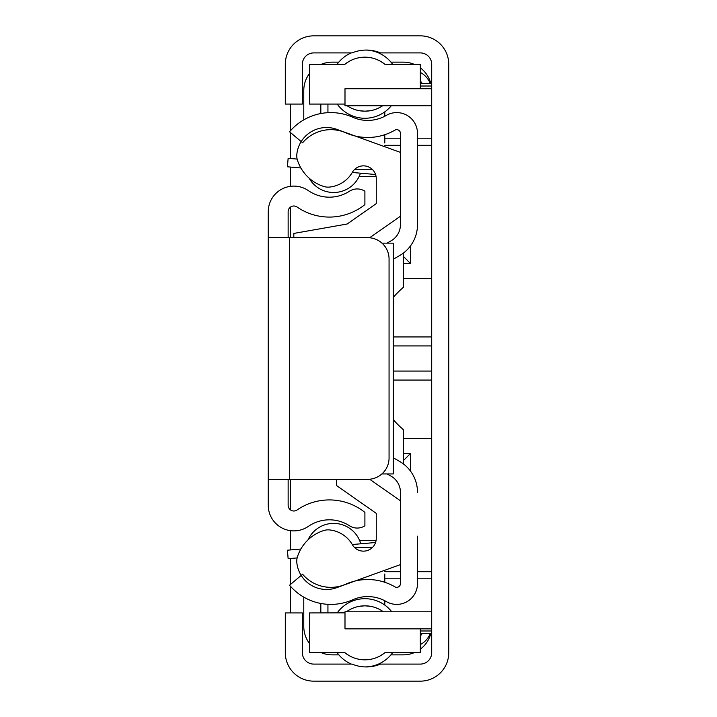 <?xml version="1.0" encoding="UTF-8"?>
<svg xmlns="http://www.w3.org/2000/svg" width="717" height="717" viewBox="0 0 717 717"><rect width="100%" height="100%" fill="white"/><g stroke="black" fill="none" stroke-linecap="round" stroke-linejoin="round"><path stroke-width="1.08" d="M448.752 64.279L448.752 652.721A28.429 28.429 0 0 1 420.332 681.15L313.723 681.15A28.429 28.429 0 0 1 285.303 652.721L285.303 612.927L302.359 612.927L302.359 652.721A11.373 11.373 0 0 0 313.723 664.094L352.101 664.094A36.952 36.952 0 0 0 380.53 664.094L420.332 664.094A11.373 11.373 0 0 0 431.697 652.721L431.697 64.279A11.373 11.373 0 0 0 420.332 52.906L380.53 52.906A36.952 36.952 0 0 0 352.101 52.906L313.723 52.906A11.373 11.373 0 0 0 302.359 64.279L302.359 104.073L285.303 104.073L285.303 64.279A28.429 28.429 0 0 1 313.723 35.85L420.332 35.85A28.429 28.429 0 0 1 448.752 64.279M431.697 88.729L344.994 88.729L344.994 105.784L431.697 105.784M431.697 628.845L344.994 628.845L344.994 611.789L431.697 611.789M403.277 278.447L431.697 278.447M403.277 438.553L431.697 438.553M420.332 72.426A21.322 21.322 0 0 1 430.308 83.701M320.831 113.537L320.831 104.073M320.831 612.927L320.831 603.463M393.319 297.349A93.595 93.595 0 0 1 403.277 287.427L403.277 253.182L403.277 256.301L410.384 263.408L403.277 263.408M410.384 453.592L410.384 470.926L410.384 453.592L403.277 453.592L410.384 453.592L403.277 460.699L403.277 463.818L403.277 429.573A93.595 93.595 0 0 1 393.319 419.651M430.308 633.299A21.322 21.322 0 0 1 420.332 644.574M431.697 633.299L420.332 633.299M384.796 111.861L384.796 116.253M384.796 134.715L384.796 142.997M400.427 578.798L384.796 578.798L384.796 574.003M384.796 578.798L384.796 582.285M384.796 600.747L384.796 605.085M431.697 83.701L420.332 83.701M431.697 371.056L393.319 371.056M431.697 345.944L393.319 345.944M290.277 104.073L290.277 130.96M290.277 132.385L290.277 158.475M290.277 167.043L290.277 186.348M290.277 207.249L290.277 237.685M290.277 479.314L290.277 509.751M290.277 530.652L290.277 549.957M290.277 558.525L290.277 584.615M290.277 586.04L290.277 612.927M309.466 643.481A28.429 28.429 0 0 1 303.775 626.425L303.775 597.127M303.775 119.873L303.775 90.575A28.429 28.429 0 0 1 309.466 73.519M338.827 62.146L332.204 62.146A28.429 28.429 0 0 0 321.404 64.279M390.962 62.146L403.277 62.146A28.429 28.429 0 0 1 414.076 64.279M430.854 83.701A28.429 28.429 0 0 0 420.332 67.828M390.917 654.854L403.277 654.854A28.429 28.429 0 0 0 414.076 652.721M420.332 649.172A28.429 28.429 0 0 0 430.854 633.299M338.872 654.854L332.204 654.854A28.429 28.429 0 0 1 321.404 652.721M370.393 606.295L364.899 605.82L359.325 606.313M353.929 607.783L352.181 608.482M349.062 610.059L346.401 611.789A31.647 31.647 0 0 1 383.398 611.789L380.709 610.05M344.913 612.927A31.647 31.647 0 0 1 344.994 612.856L309.466 612.927L309.466 652.721L344.913 652.721A31.647 31.647 0 0 0 384.877 652.721L420.332 652.721L420.332 628.845M378.504 608.894L375.816 607.765M344.913 652.721L349.071 655.589M352.092 657.122L353.938 657.874M359.334 659.335L364.899 659.828L370.402 659.344M375.833 657.883L378.343 656.835M380.727 655.589L384.877 652.721M420.332 88.729L420.332 64.279L384.877 64.279A31.647 31.647 0 0 0 344.913 64.279L309.466 64.279L309.466 104.073L344.913 104.073A31.647 31.647 0 0 0 344.994 104.144L344.913 104.073M370.393 57.647L364.899 57.172L359.325 57.665M353.929 59.135L352.181 59.834M349.062 61.42L344.913 64.279M384.877 64.279L380.709 61.402M378.504 60.246L375.816 59.117M349.071 106.941L347.216 105.784A31.647 31.647 0 0 0 382.582 105.784L380.727 106.941M352.092 108.473L353.938 109.226M359.334 110.687L364.899 111.18L370.402 110.696M375.833 109.235L378.343 108.186M387.189 473.937L391.195 476.249A18.481 18.481 0 0 1 400.427 492.247L400.427 583.647A3.693 3.693 0 0 1 394.888 586.838A54.008 54.008 0 0 0 345.836 584.167A36.952 36.952 0 0 1 302.601 574.218L289.56 585.215A54.008 54.008 0 0 0 352.755 599.753A36.952 36.952 0 0 1 386.311 601.59A20.748 20.748 0 0 0 417.482 583.647L417.482 536.173M417.482 492.247A35.536 35.536 0 0 0 399.719 461.479L393.319 457.787M393.319 259.213L399.719 255.521A35.536 35.536 0 0 0 417.482 224.753L417.482 133.353A20.748 20.748 0 0 0 386.311 115.41A36.952 36.952 0 0 1 352.755 117.247A54.008 54.008 0 0 0 289.56 131.785L302.601 142.782A36.952 36.952 0 0 1 345.836 132.833A54.008 54.008 0 0 0 394.888 130.162A3.693 3.693 0 0 1 400.427 133.353L400.427 224.753A18.481 18.481 0 0 1 391.195 240.751L387.046 243.144M417.482 224.753L417.482 180.827M376.093 176.561L359.074 176.561M376.093 540.439L359.584 540.439M297.143 557.925L288.144 558.704L287.4 550.208L300.871 549.034M352.271 544.535L375.574 542.5M372.374 547.546L354.574 547.546M375.574 174.5L352.271 172.465M372.374 169.454L354.574 169.454M300.871 167.966L287.4 166.792L288.144 158.296L297.143 159.075M308.005 539.892A28.214 28.214 0 0 1 360.785 543.791M360.454 173.182A28.214 28.214 0 0 1 309.081 178.103M293.827 237.685L293.827 233.419L347.153 224.018L376.264 203.628L376.264 178.65A12.789 12.789 0 0 0 352.388 172.268A29.845 29.845 0 0 1 329.587 187.065A14.215 14.215 0 0 1 323.86 186.492A40.439 40.439 0 0 1 297.403 160.034A14.215 14.215 0 0 1 296.829 154.316A29.845 29.845 0 0 1 337.51 129.625L400.427 152.398L400.427 216.211L369.64 237.766M369.64 479.234L400.427 500.789L400.427 564.602L337.51 587.375A29.845 29.845 0 0 1 296.829 562.684A14.215 14.215 0 0 1 297.403 556.966A40.439 40.439 0 0 1 323.86 530.508A14.215 14.215 0 0 1 329.587 529.935A29.845 29.845 0 0 1 352.388 544.732A12.789 12.789 0 0 0 376.264 538.35L376.264 513.372L336.47 485.499L336.47 479.314M381.991 243.144L393.319 243.144L393.319 473.937L381.892 473.937M288.144 237.685L288.144 211.685A5.682 5.682 0 0 1 297.062 207.007A56.858 56.858 0 0 0 364.899 204.605L364.899 191.206A14.215 14.215 0 0 0 349.466 191.233A36.952 36.952 0 0 1 308.364 190.632A25.588 25.588 0 0 0 268.248 211.685L268.248 505.315A25.588 25.588 0 0 0 308.364 526.368A36.952 36.952 0 0 1 349.466 525.767A14.215 14.215 0 0 0 364.899 525.794L364.899 512.395A56.858 56.858 0 0 0 297.062 509.993A5.682 5.682 0 0 1 288.144 505.315L288.144 479.314M268.248 237.685L289.56 237.685L289.56 479.314L268.248 479.314M289.56 479.314L367.74 479.314A21.322 21.322 0 0 0 389.062 457.993L389.062 259.007A21.322 21.322 0 0 0 367.74 237.685L289.56 237.685M420.332 81.129A14.215 14.215 0 0 1 422.403 83.701M422.403 633.299A14.215 14.215 0 0 1 420.332 635.871M327.938 612.927L327.938 604.314M410.384 246.074L410.384 263.408L410.384 246.074M327.938 112.686L327.938 104.073M431.697 86.013L420.332 86.013M431.697 138.202L417.482 138.202M400.427 138.202L384.796 138.202M431.697 578.798L417.482 578.798M431.697 630.987L420.332 630.987M431.697 380.073L393.319 380.073M431.697 336.927L393.319 336.927M431.697 145.309L417.482 145.309M400.427 145.309L384.796 145.309M431.697 571.691L417.482 571.691M400.427 571.691L384.796 571.691M391.769 611.789A34.111 34.111 0 0 0 337.169 612.927M337.205 652.721A34.111 34.111 0 0 0 351.321 664.094M364.908 666.909A34.111 34.111 0 0 0 392.584 652.721M351.205 52.906A34.111 34.111 0 0 0 337.169 64.279M337.205 104.073A34.111 34.111 0 0 0 391.276 105.784M392.62 64.279A34.111 34.111 0 0 0 366.253 50.065"/></g></svg>
